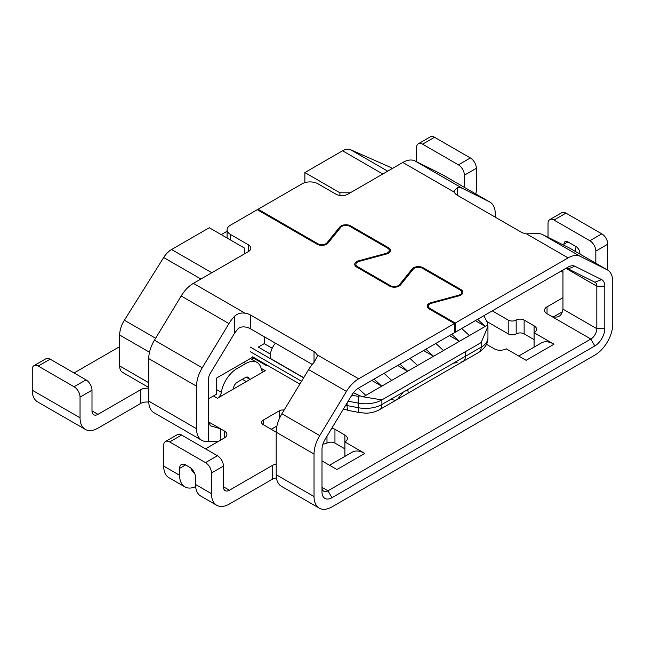 <?xml version="1.0" encoding="UTF-8"?>
<svg xmlns="http://www.w3.org/2000/svg" width="645" height="645" viewBox="0 0 645 645"><rect width="100%" height="100%" fill="white"/><g stroke="black" fill="none" stroke-linecap="round" stroke-linejoin="round"><path stroke-width="0.97" d="M407.971 390.677L405.245 391.007L407.971 390.677L408.156 392.692A11.263 6.506 60 0 1 406.89 393.861A11.263 6.506 -120 0 0 408.156 392.692M483.847 315.728L487.289 322.436L487.943 326.378L481.178 342.568L465.384 351.686L465.384 356.282A11.263 6.506 60 0 1 463.054 361.442A11.263 6.506 -120 0 0 465.384 356.282L465.384 351.686L381.88 399.892L363.28 396.836L365.812 395.377L358.16 388.306M465.384 351.686L381.88 399.892A23.091 13.335 180 0 1 358.249 403.117L348.163 401.174L358.249 403.117A23.091 13.335 0 0 0 381.88 399.892L381.88 404.496L405.245 391.007L403.254 392.152L398.199 398.441A11.263 6.506 60 0 1 396.933 399.61A11.263 6.506 60 0 1 391.305 399.053M258.274 347.083L270.392 354.081L258.274 347.083L264.248 343.64L272.214 348.236M303.61 377.857L250.308 347.083M148.745 387.492L122.59 372.391A14.085 8.127 -60 0 1 119.672 365.941L119.672 335.037A19.713 11.384 -60 0 1 124.388 320.243L163.685 257.524A16.899 9.756 -60 0 1 171.586 249.51L209.286 227.741L244.334 247.978L244.334 253.953M221.235 234.643L227.096 231.257M382.799 174.013L342.576 150.785L304.875 172.554L304.875 182.648M342.576 150.785A16.899 9.756 -60 0 1 350.485 149.672L389.774 167.023A19.713 11.384 -60 0 1 390.41 167.345L392.378 168.482M216.454 394.224L208.488 398.828L216.454 394.224L216.454 378.131L252.3 357.435L266.24 365.481L266.925 365.086L266.24 365.481M264.248 336.738L264.248 343.64M257 362.409A22.527 13.005 120 0 0 245.737 363.53L236.965 368.593A22.527 13.005 120 0 0 221.356 392.321A5.636 3.249 -60 0 1 217.454 398.255L265.248 370.657A5.636 3.249 -60 0 1 262.426 370.94A5.636 3.249 -60 0 1 261.346 369.23A22.527 13.005 120 0 0 257 362.409L250.341 358.564L252.3 357.435L266.248 365.481M304.875 172.554L339.923 192.791L339.923 195.459M339.923 192.791L350.283 192.791M487.83 324.927L485.298 326.394L477.639 319.315M461.707 328.515L469.366 335.585L459.409 341.334L451.75 334.263M435.818 343.463L443.478 350.533L433.521 356.282L425.861 349.211M409.93 358.402L417.589 365.481L407.632 371.23L399.973 364.151M384.041 373.35L391.7 380.429L381.743 386.178L374.084 379.099M453.435 363.183L457.12 362.595M462.207 361.797A11.263 6.506 -120 0 0 463.054 361.442L396.933 399.61A11.263 6.506 60 0 0 398.199 398.441L403.254 392.152M461.377 361.99L462.134 361.821M303.714 377.688L270.424 358.467A14.085 8.127 -60 0 1 270.223 356.282A14.085 8.127 -60 0 1 275.423 343.188M371.786 380.429L381.743 386.178L365.812 395.377M351.751 395.232L358.249 396.32L360.087 395.877L353.444 392.732M360.087 395.877L363.28 396.836M475.341 320.638L485.298 326.394L469.366 335.585M443.478 350.533L459.409 341.334L449.452 335.585M397.675 365.481L407.632 371.23L391.7 380.429M417.589 365.481L433.521 356.282L423.563 350.533M562.609 311.656L553.362 316.993M495.255 217.163L495.255 213.745A25.349 14.633 120 0 0 490.007 202.143A25.349 14.633 120 0 0 489.555 201.901L462.828 188.558A25.349 14.633 120 0 0 457.418 187.671L454.12 190.767L454.443 192.266A11.263 6.506 180 0 0 457.418 195.322L521.144 232.111A11.263 6.506 180 0 0 526.433 233.829L537.075 233.667A25.349 14.633 -60 0 1 542.485 234.546L569.212 247.89L607.05 269.739A25.349 14.633 120 0 1 607.501 269.981A25.349 14.633 120 0 1 612.75 281.583L612.75 324.096A25.349 14.633 120 0 1 594.827 355.137L331.957 506.906A25.349 14.633 120 0 1 319.283 508.155A25.349 14.633 120 0 1 314.034 496.553L314.034 454.048A25.349 14.633 120 0 1 319.735 435.617L281.897 413.776L308.624 369.569A25.349 14.633 -60 0 1 314.034 362.434L317.332 356.33L317.009 354.734A11.263 6.506 180 0 0 314.034 351.686L314.034 362.434M276.447 477.985A8.45 4.878 0 0 0 272.214 479.308L229.402 504.027A25.349 14.633 120 0 1 216.728 505.285A25.349 14.633 120 0 1 211.479 493.683L211.479 472.987A8.45 4.878 -120 0 0 205.505 462.634L169.659 441.938A8.45 4.878 -120 0 0 165.434 441.527A8.45 4.878 -120 0 0 163.685 445.389L163.685 466.085L179.616 475.284A25.349 14.633 120 0 0 184.865 486.886A25.349 14.633 120 0 0 195.645 486.612M148.769 402.141A8.45 4.878 0 0 0 140.779 403.423L97.967 428.143A25.349 14.633 120 0 1 85.293 429.401A25.349 14.633 120 0 1 80.044 417.799L80.044 397.102A8.45 4.878 -120 0 0 74.07 386.75L38.224 366.062A8.45 4.878 -120 0 0 34 365.642A8.45 4.878 -120 0 0 32.25 369.504L32.25 390.201L80.044 417.799M492.264 310.874L508.204 320.073A5.636 3.249 0 0 0 516.169 320.073L516.169 333.868A5.636 3.249 0 0 1 524.135 333.868L534.092 339.617M516.169 333.868A5.636 3.249 180 0 1 508.204 333.868L486.91 321.581M534.632 346.825L534.092 346.51L534.092 332.715A8.45 4.878 180 0 0 536.559 329.264A8.45 4.878 180 0 0 534.092 325.822L534.092 332.715L554.007 344.212A25.349 14.633 60 0 0 541.332 342.963L518.701 356.024M344.906 448.839L334.949 443.091A5.636 3.249 0 0 0 326.983 443.091A5.636 3.249 180 0 1 322.935 444.042M271.222 429.296L276.915 426.006M345.446 456.055L344.906 455.741L344.906 441.938A8.45 4.878 180 0 0 347.381 438.495A8.45 4.878 180 0 0 344.906 435.044L344.906 441.938L364.82 453.443A25.349 14.633 60 0 0 352.146 452.185L329.514 465.247M516.169 320.073A5.636 3.249 180 0 1 524.135 320.073L534.092 325.822M486.467 344.309L494.263 348.816A8.45 4.878 180 0 0 506.212 348.816L526.126 360.313L554.007 344.212M252.775 357.709A8.45 4.878 180 0 1 251.977 359.515M119.672 346.655A16.899 9.756 0 0 0 118.874 347.091L74.07 372.955M34 365.642L45.948 358.741A8.45 4.878 60 0 1 50.173 359.16L86.019 379.857A8.45 4.878 60 0 1 91.993 390.201L91.993 410.897A8.45 4.878 -60 0 0 93.743 414.767A8.45 4.878 -60 0 0 97.967 414.348L140.779 389.628A8.45 4.878 180 0 1 148.745 388.338M220.437 440.221L220.437 428.723L208.488 421.822L210.504 425.837L220.437 428.723L224.42 431.021A8.45 4.878 180 0 1 226.895 434.472A8.45 4.878 180 0 1 224.42 437.915L205.505 448.839M165.434 441.527L177.383 434.625A8.45 4.878 60 0 1 181.608 435.044L217.454 455.741A8.45 4.878 60 0 1 223.428 466.085L223.428 486.781A8.45 4.878 -60 0 0 225.178 490.651A8.45 4.878 -60 0 0 229.402 490.232L272.214 465.513A8.45 4.878 180 0 1 276.197 464.223M566.358 268.594L596.818 286.178L596.818 328.692A8.45 4.878 -60 0 1 590.844 339.044L327.974 490.805A8.45 4.878 -60 0 1 323.75 491.224A8.45 4.878 -60 0 1 322 487.354L327.974 490.805L331.957 497.706L594.827 345.938A14.085 8.127 -60 0 0 604.784 328.692L604.784 286.178A14.085 8.127 -60 0 0 601.616 279.599L594.916 282.236A8.45 4.878 -60 0 1 595.069 282.317A8.45 4.878 -60 0 1 596.818 286.178L604.784 286.178M562.964 270.053L562.964 309.149C561.819 316.324 557.836 318.622 551.015 316.042L547.033 313.744A8.45 4.878 180 0 1 544.557 310.293A8.45 4.878 180 0 1 547.033 306.851L562.964 297.651M562.964 272.359L560.973 271.206M322 460.909L336.94 469.536L364.82 453.443M276.197 432.166L263.257 424.692A5.636 3.249 180 0 1 261.604 422.394A5.636 3.249 180 0 1 263.257 420.097L279.188 410.897A5.636 3.249 180 0 1 284.179 410.002M331.724 428.369A5.636 3.249 180 0 1 334.949 429.296L344.906 435.044M475.865 193.984A25.349 14.633 120 0 0 476.341 189.001L476.341 168.305A8.45 4.878 60 0 0 470.366 157.952L434.52 137.264A8.45 4.878 60 0 0 430.296 136.845L418.347 143.738A8.45 4.878 -120 0 0 416.597 147.608L416.597 161.742M418.347 143.738A8.45 4.878 -120 0 1 422.572 144.158L458.418 164.854A8.45 4.878 -120 0 1 464.392 175.206L464.392 187.356M326.959 244.012L326.959 242.834A5.636 3.249 0 0 1 317.872 243.754L258.081 209.23L302.086 183.825A11.263 6.506 0 0 1 318.017 183.825L335.94 194.169A8.45 4.878 180 0 0 347.889 194.169L402.811 162.459A25.349 14.633 -60 0 1 415.041 160.96L441.76 174.311A25.349 14.633 -60 0 1 442.212 174.553L490.007 202.143M575.437 251.469A25.349 14.633 120 0 0 575.912 246.487A5.636 3.249 60 0 1 579.895 253.388L579.895 254.041M563.964 245.269L563.964 244.189A5.636 3.249 60 0 1 565.125 241.609A5.636 3.249 60 0 1 567.947 241.891L575.912 246.487M595.827 263.241L595.827 251.082A8.45 4.878 -120 0 0 589.853 240.738L554.007 220.042A8.45 4.878 -120 0 0 549.782 219.622A8.45 4.878 -120 0 0 548.032 223.493L548.032 237.312M549.782 219.622L561.731 212.729A8.45 4.878 60 0 1 565.955 213.14L601.801 233.837A8.45 4.878 60 0 1 607.775 244.189L607.775 264.885A25.349 14.633 120 0 1 607.3 269.868M319.283 508.155L281.446 486.314A25.349 14.633 -60 0 1 276.197 474.712L276.197 432.198A25.349 14.633 -60 0 1 281.897 413.776M248.317 244.761L248.317 251.655A8.45 4.878 180 0 0 250.792 248.204A8.45 4.878 180 0 0 248.317 244.761L230.394 234.409A11.263 6.506 0 0 1 227.096 229.814A11.263 6.506 0 0 1 230.394 225.21L257.282 209.689L317.074 244.213A6.756 3.902 180 0 0 327.974 243.109L340.802 227.282A5.636 3.249 0 0 1 349.888 226.363L387.629 248.156A5.636 3.249 0 0 1 389.282 250.453L389.282 252.614M248.317 251.655L193.395 283.365A25.349 14.633 -60 0 0 181.172 295.982L228.967 323.58L202.24 367.787A25.349 14.633 120 0 0 196.54 386.21L196.54 428.723A25.349 14.633 120 0 0 201.788 440.325A25.349 14.633 120 0 0 208.488 441.333L218.107 441.559M228.967 323.58A25.349 14.633 120 0 1 234.377 316.445C237.287 313.655 240.835 312.559 245.027 313.172A11.263 6.506 180 0 1 250.308 314.889L314.034 351.686M308.624 369.569L346.462 391.41A25.349 14.633 120 0 1 358.685 378.792L454.435 323.516L429.199 308.947A6.756 3.902 180 0 1 427.224 306.19A6.756 3.902 180 0 1 431.118 302.658L458.522 295.249A5.636 3.249 0 0 0 461.772 292.306A5.636 3.249 0 0 0 460.119 290.008L422.37 268.215A5.636 3.249 0 0 0 413.292 269.134L400.464 284.961A6.756 3.902 180 0 1 389.564 286.066L356.717 267.103A6.756 3.902 180 0 1 354.734 264.337A6.756 3.902 180 0 1 358.628 260.806L386.033 253.404A5.636 3.249 0 0 0 389.282 250.453M208.488 441.333L208.488 379.308A8.45 4.878 -60 0 1 210.391 373.173L234.377 333.489L237.602 329.24C239.343 327.37 241.819 326.612 245.027 326.975A11.263 6.506 0 0 1 250.308 328.692L312.253 364.449M184.865 486.886L168.934 477.687A25.349 14.633 -60 0 1 163.685 466.085M216.728 505.285L200.797 496.086A25.349 14.633 -60 0 1 195.548 484.484L195.548 477.582A8.45 4.878 60 0 0 189.574 467.238L185.591 464.94A8.45 4.878 60 0 0 181.366 464.521A8.45 4.878 60 0 0 179.616 468.391L179.616 475.284M194.274 472.6A8.45 4.878 -60 0 1 193.315 472.253A8.45 4.878 -60 0 1 191.573 468.794M85.293 429.401L37.499 401.811A25.349 14.633 -60 0 1 32.25 390.201M201.788 440.325L154.002 412.727A25.349 14.633 -60 0 1 148.745 401.125L148.745 358.612A25.349 14.633 -60 0 1 154.445 340.189L181.172 295.982M233.28 389.112A22.527 13.005 120 0 0 233.466 388.088A5.636 3.249 -60 0 1 237.368 382.154L245.334 377.559A5.636 3.249 -60 0 1 248.148 377.277A5.636 3.249 -60 0 1 249.236 378.986A22.527 13.005 120 0 0 249.422 379.8M358.652 388.016L454.435 332.715L454.435 323.516M454.435 332.715L358.685 387.992A14.085 8.127 -60 0 0 351.896 394.998L325.169 439.213A14.085 8.127 -60 0 0 322 449.444L322 491.958A14.085 8.127 -60 0 0 331.957 497.706M607.05 269.739L580.323 256.387A25.349 14.633 120 0 0 568.1 257.887L455.225 323.056L455.225 332.256L568.1 267.086A14.085 8.127 -60 0 1 574.897 266.256L601.616 279.599M346.462 391.41L319.735 435.617M455.225 332.256L564.117 269.384A8.45 4.878 -60 0 1 568.197 268.884L594.916 282.236M564.117 269.384L568.1 267.086M326.959 242.834L339.778 227.008A6.756 3.902 180 0 1 350.678 225.903L350.678 226.822M399.449 285.864L399.449 284.687A5.636 3.249 0 0 1 390.362 285.606L357.515 266.635A5.636 3.249 0 0 1 355.863 264.337A5.636 3.249 0 0 1 359.104 261.394L386.516 253.993A6.756 3.902 180 0 0 390.41 250.453A6.756 3.902 180 0 0 388.427 247.696L350.678 225.903M399.449 284.687L412.268 268.86A6.756 3.902 180 0 1 423.168 267.756L423.168 268.675M455.225 323.056L429.997 308.487A5.636 3.249 0 0 1 428.353 306.19A5.636 3.249 0 0 1 431.594 303.247L458.998 295.837A6.756 3.902 180 0 0 462.892 292.306A6.756 3.902 180 0 0 460.917 289.549L423.168 267.756M258.081 209.23L258.081 210.149M569.212 247.89A25.349 14.633 -60 0 1 569.664 248.131L607.501 269.981M405.245 391.007L481.178 347.163A23.091 13.335 180 0 0 487.943 337.738C488.136 343.277 485.104 348.139 478.848 352.323A11.263 6.506 -120 0 0 481.178 347.163L481.178 342.568M381.88 404.496A23.091 13.335 180 0 1 358.249 407.713A11.263 2.911 100.9 0 0 359.684 412.606L365.538 413.163C370.649 413.171 375.317 412.002 379.55 409.656A11.263 6.506 -120 0 0 381.88 404.496M358.249 396.32L358.249 407.713L347.091 405.568L347.091 402.948M343.446 408.978L348.526 410.462A11.263 2.911 -79.1 0 1 347.091 405.568A23.091 13.335 180 0 1 345.688 405.27M250.308 351.686L301.554 381.268M155.614 338.262L124.388 320.243M163.685 257.524L200.917 279.019M148.745 382.727L119.672 365.941M149.503 352.251L119.672 335.037M171.586 249.51L211.81 272.73M387.718 171.175L350.485 149.672M389.774 167.023L392.337 168.506M524.135 333.868L524.135 320.073M508.204 320.073L508.204 333.868M265.248 370.657L261.12 368.279M213.471 395.949L217.454 398.255M97.967 414.348L91.993 410.897M229.402 490.232L223.428 486.781M551.015 316.042L590.844 339.044L594.827 345.938M326.983 436.214L326.983 443.091M279.188 410.897L279.188 419.032M263.257 424.692L263.257 420.097M334.949 443.091L334.949 429.296M464.392 175.206L476.341 168.305M422.572 144.158L434.52 137.264M458.418 164.854L470.366 157.952M441.76 174.311L489.555 201.901M462.828 188.558L415.041 160.96M547.033 313.744L547.033 306.851M563.964 244.189L567.947 241.891M554.007 220.042L565.955 213.14M589.853 240.738L601.801 233.837M595.827 251.082L607.775 244.189M604.784 328.692L596.818 328.692L562.964 309.149M276.197 474.712L314.034 496.553M245.027 313.172L193.395 283.365M358.685 378.792L317.009 354.734M250.308 328.692L250.308 314.889M234.377 316.445L234.377 333.489M224.42 437.915L224.42 431.021M223.428 466.085L211.479 472.987M272.214 465.513L272.214 479.308M195.548 484.484L211.479 493.683M179.616 468.391L185.591 464.94M217.454 455.741L205.505 462.634M181.608 435.044L169.659 441.938M140.779 389.628L140.779 403.423M91.993 390.201L80.044 397.102M50.173 359.16L38.224 366.062M86.019 379.857L74.07 386.75M249.236 378.986L246.132 377.188M243.737 362.377L245.737 363.53M236.965 368.593L234.974 367.44M221.356 392.321L216.454 389.491M457.418 195.322L457.418 187.671M202.24 367.787L154.445 340.189M148.745 358.612L196.54 386.21M148.745 401.125L196.54 428.723M386.033 253.404L386.033 254.122M358.628 261.539L358.628 260.806M458.522 295.249L458.522 295.966M431.118 303.392L431.118 302.658M230.394 234.409L230.394 239.932M568.197 268.884L574.897 266.256M276.197 432.198L314.034 454.048M526.433 233.829L568.1 257.887M402.811 162.459L454.443 192.266M339.778 227.008L339.778 228.548M388.427 247.696L388.427 248.736M357.515 266.635L357.515 267.562M390.362 285.606L390.362 286.461M412.268 268.86L412.268 270.392M460.917 289.549L460.917 290.589M429.997 308.487L429.997 309.406M317.872 243.754L317.872 244.608M580.323 256.387L542.485 234.546M379.55 409.656L396.933 399.61M348.526 410.462L359.684 412.606M252.647 356.838L299.844 384.089M487.943 326.378L487.943 337.738M478.848 352.323L463.054 361.442M246.293 381.598L242.31 379.3M461.772 292.306L461.772 294.467M227.096 229.814L227.096 238.021M355.863 264.337L355.863 266.498M428.353 306.19L428.353 308.35"/></g></svg>
